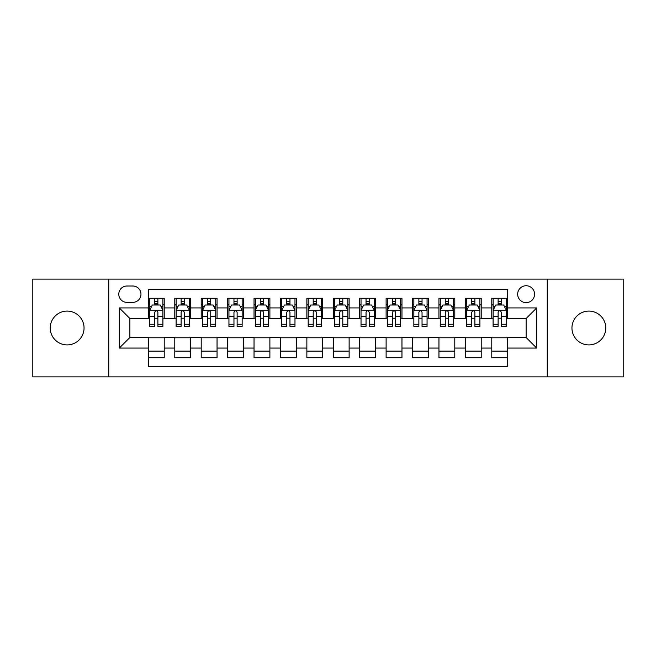 <?xml version="1.0" encoding="UTF-8"?>
<svg xmlns="http://www.w3.org/2000/svg" width="656" height="656" viewBox="0 0 656 656"><rect width="100%" height="100%" fill="white"/><g stroke="black" fill="none" stroke-linecap="round" stroke-linejoin="round"><path stroke-width="0.98" d="M588.858 311.092A16.908 16.908 0 0 0 571.95 328A16.908 16.908 0 0 0 588.858 344.908A16.908 16.908 0 0 0 605.767 328A16.908 16.908 0 0 0 588.858 311.092M67.142 311.092A16.908 16.908 0 0 0 50.233 328A16.908 16.908 0 0 0 67.142 344.908A16.908 16.908 0 0 0 84.05 328A16.908 16.908 0 0 0 67.142 311.092M526.12 285.737A8.454 8.454 0 0 0 517.666 294.191A8.454 8.454 0 0 0 526.12 302.637A8.454 8.454 0 0 0 534.574 294.191A8.454 8.454 0 0 0 526.12 285.737M547.252 376.872L623.2 376.872L623.2 279.128L547.252 279.128L547.252 376.872L108.748 376.872L108.748 279.128L32.8 279.128L32.8 376.872L108.748 376.872M507.629 298.283L491.779 298.283L491.779 307.926L481.217 307.926L481.217 318.488L491.779 318.488L491.779 307.926M481.217 307.926L481.217 298.283L465.366 298.283L465.366 307.926L454.797 307.926L454.797 318.488L465.366 318.488L465.366 307.926M454.797 307.926L454.797 298.283L438.946 298.283L438.946 307.926L428.384 307.926L428.384 318.488L438.946 318.488L438.946 307.926M428.384 307.926L428.384 298.283L412.534 298.283L412.534 307.926L401.964 307.926L401.964 318.488L412.534 318.488L412.534 307.926M401.964 307.926L401.964 298.283L386.113 298.283L386.113 307.926L375.552 307.926L375.552 318.488L386.113 318.488L386.113 307.926M375.552 307.926L375.552 298.283L359.701 298.283L359.701 307.926L349.131 307.926L349.131 318.488L359.701 318.488L359.701 307.926M349.131 307.926L349.131 298.283L333.281 298.283L333.281 307.926L322.719 307.926L322.719 318.488L333.281 318.488L333.281 307.926M322.719 307.926L322.719 298.283L306.869 298.283L306.869 307.926L296.299 307.926L296.299 318.488L306.869 318.488L306.869 307.926M296.299 307.926L296.299 298.283L280.448 298.283L280.448 307.926L269.887 307.926L269.887 318.488L280.448 318.488L280.448 307.926M269.887 307.926L269.887 298.283L254.036 298.283L254.036 307.926L243.466 307.926L243.466 318.488L254.036 318.488L254.036 307.926M243.466 307.926L243.466 298.283L227.616 298.283L227.616 307.926L217.054 307.926L217.054 318.488L227.616 318.488L227.616 307.926M217.054 307.926L217.054 298.283L201.203 298.283L201.203 307.926L190.634 307.926L190.634 318.488L201.203 318.488L201.203 307.926M190.634 307.926L190.634 298.283L174.783 298.283L174.783 318.488L164.221 318.488L164.221 298.283L148.371 298.283M148.371 357.717L164.221 357.717L164.221 337.512L174.783 337.512L174.783 357.717L190.634 357.717L190.634 337.512L201.203 337.512L201.203 348.074L190.634 348.074M201.203 348.074L201.203 357.717L217.054 357.717L217.054 337.512L227.616 337.512L227.616 348.074L217.054 348.074M227.616 348.074L227.616 357.717L243.466 357.717L243.466 337.512L254.036 337.512L254.036 348.074L243.466 348.074M254.036 348.074L254.036 357.717L269.887 357.717L269.887 337.512L280.448 337.512L280.448 348.074L269.887 348.074M280.448 348.074L280.448 357.717L296.299 357.717L296.299 337.512L306.869 337.512L306.869 348.074L296.299 348.074M306.869 348.074L306.869 357.717L322.719 357.717L322.719 337.512L333.281 337.512L333.281 348.074L322.719 348.074M333.281 348.074L333.281 357.717L349.131 357.717L349.131 337.512L359.701 337.512L359.701 348.074L349.131 348.074M359.701 348.074L359.701 357.717L375.552 357.717L375.552 337.512L386.113 337.512L386.113 348.074L375.552 348.074M386.113 348.074L386.113 357.717L401.964 357.717L401.964 337.512L412.534 337.512L412.534 348.074L401.964 348.074M412.534 348.074L412.534 357.717L428.384 357.717L428.384 337.512L438.946 337.512L438.946 348.074L428.384 348.074M438.946 348.074L438.946 357.717L454.797 357.717L454.797 337.512L465.366 337.512L465.366 348.074L454.797 348.074M465.366 348.074L465.366 357.717L481.217 357.717L481.217 337.512L491.779 337.512L491.779 348.074L481.217 348.074M126.977 302.375L132.783 302.375A8.192 8.192 0 0 0 140.974 294.191A8.192 8.192 0 0 0 132.783 286L126.977 286A8.192 8.192 0 0 0 118.785 294.191A8.192 8.192 0 0 0 126.977 302.375M547.252 279.128L108.748 279.128M507.629 307.926L507.629 289.435L148.371 289.435L148.371 318.488L129.88 318.488L129.88 337.512L148.371 337.512L148.371 366.565L507.629 366.565L507.629 337.512L526.12 337.512L526.12 318.488L507.629 318.488L507.629 307.926L536.69 307.926L536.69 348.074L507.629 348.074M148.371 348.074L119.31 348.074L119.31 307.926L148.371 307.926M491.779 348.074L491.779 357.717L507.629 357.717M148.371 304.884L149.691 304.884M154.709 304.884L157.883 304.884M162.901 304.884L164.221 304.884M148.371 318.226L149.691 318.226M154.709 318.226L157.883 318.226M162.901 318.226L164.221 318.226M148.371 337.774L164.221 337.774M148.371 351.116L164.221 351.116M174.783 318.226L176.111 318.226M181.13 318.226L184.295 318.226M189.313 318.226L190.634 318.226M174.783 304.884L176.111 304.884M181.13 304.884L184.295 304.884M189.313 304.884L190.634 304.884M174.783 337.774L190.634 337.774M174.783 351.116L190.634 351.116M201.203 337.774L217.054 337.774M201.203 351.116L217.054 351.116M201.203 304.884L202.524 304.884M207.542 304.884L210.715 304.884M215.734 304.884L217.054 304.884M201.203 318.226L202.524 318.226M207.542 318.226L210.715 318.226M215.734 318.226L217.054 318.226M227.616 337.774L243.466 337.774M227.616 351.116L243.466 351.116M227.616 304.884L228.936 304.884M233.962 304.884L237.128 304.884M242.146 304.884L243.466 304.884M227.616 318.226L228.936 318.226M233.962 318.226L237.128 318.226M242.146 318.226L243.466 318.226M254.036 337.774L269.887 337.774M254.036 351.116L269.887 351.116M254.036 304.884L255.356 304.884M260.375 304.884L263.548 304.884M268.566 304.884L269.887 304.884M254.036 318.226L255.356 318.226M260.375 318.226L263.548 318.226M268.566 318.226L269.887 318.226M280.448 337.774L296.299 337.774M280.448 351.116L296.299 351.116M280.448 304.884L281.768 304.884M286.787 304.884L289.96 304.884M294.979 304.884L296.299 304.884M280.448 318.226L281.768 318.226M286.787 318.226L289.96 318.226M294.979 318.226L296.299 318.226M306.869 337.774L322.719 337.774M306.869 351.116L322.719 351.116M306.869 304.884L308.189 304.884M313.207 304.884L316.381 304.884M321.399 304.884L322.719 304.884M306.869 318.226L308.189 318.226M313.207 318.226L316.381 318.226M321.399 318.226L322.719 318.226M333.281 337.774L349.131 337.774M333.281 351.116L349.131 351.116M333.281 304.884L334.601 304.884M339.619 304.884L342.793 304.884M347.811 304.884L349.131 304.884M333.281 318.226L334.601 318.226M339.619 318.226L342.793 318.226M347.811 318.226L349.131 318.226M359.701 337.774L375.552 337.774M359.701 351.116L375.552 351.116M359.701 304.884L361.021 304.884M366.04 304.884L369.213 304.884M374.232 304.884L375.552 304.884M359.701 318.226L361.021 318.226M366.04 318.226L369.213 318.226M374.232 318.226L375.552 318.226M386.113 337.774L401.964 337.774M386.113 351.116L401.964 351.116M386.113 304.884L387.434 304.884M392.452 304.884L395.625 304.884M400.644 304.884L401.964 304.884M386.113 318.226L387.434 318.226M392.452 318.226L395.625 318.226M400.644 318.226L401.964 318.226M412.534 337.774L428.384 337.774M412.534 351.116L428.384 351.116M412.534 304.884L413.854 304.884M418.872 304.884L422.038 304.884M427.064 304.884L428.384 304.884M412.534 318.226L413.854 318.226M418.872 318.226L422.038 318.226M427.064 318.226L428.384 318.226M438.946 337.774L454.797 337.774M438.946 351.116L454.797 351.116M438.946 304.884L440.266 304.884M445.285 304.884L448.458 304.884M453.476 304.884L454.797 304.884M438.946 318.226L440.266 318.226M445.285 318.226L448.458 318.226M453.476 318.226L454.797 318.226M465.366 337.774L481.217 337.774M465.366 351.116L481.217 351.116M465.366 304.884L466.687 304.884M471.705 304.884L474.87 304.884M479.889 304.884L481.217 304.884M465.366 318.226L466.687 318.226M471.705 318.226L474.87 318.226M479.889 318.226L481.217 318.226M491.779 337.774L507.629 337.774M491.779 351.116L507.629 351.116M491.779 304.884L493.099 304.884M498.117 304.884L501.291 304.884M506.309 304.884L507.629 304.884M491.779 318.226L493.099 318.226M498.117 318.226L501.291 318.226M506.309 318.226L507.629 318.226M129.88 318.488L119.31 307.926M129.88 337.512L119.31 348.074M536.69 307.926L526.12 318.488M536.69 348.074L526.12 337.512M157.883 301.719L154.709 301.719M162.901 324.261L157.883 324.261L157.883 326.417L162.901 326.417L162.901 310.304L160.261 305.015L152.331 305.015L149.691 310.304L149.691 326.417L154.709 326.417L154.709 324.261L149.691 324.261M149.691 310.304L149.691 298.283M162.901 310.304L162.901 298.283M154.709 305.015L154.709 298.283M157.883 298.283L157.883 305.015M157.883 324.261L157.883 312.281C156.825 310.247 155.767 310.247 154.709 312.281L154.709 324.261M184.295 301.719L181.13 301.719M189.313 324.261L184.295 324.261L184.295 326.417L189.313 326.417L189.313 310.304L186.673 305.015L178.752 305.015L176.111 310.304L176.111 326.417L181.13 326.417L181.13 324.261L176.111 324.261M176.111 310.304L176.111 298.283M189.313 310.304L189.313 298.283M181.13 305.015L181.13 298.283M184.295 298.283L184.295 305.015M184.295 324.261L184.295 312.281C183.237 310.247 182.188 310.247 181.13 312.281L181.13 324.261M210.715 301.719L207.542 301.719M215.734 324.261L210.715 324.261L210.715 326.417L215.734 326.417L215.734 310.304L213.093 305.015L205.164 305.015L202.524 310.304L202.524 326.417L207.542 326.417L207.542 324.261L202.524 324.261M202.524 310.304L202.524 298.283M215.734 310.304L215.734 298.283M207.542 305.015L207.542 298.283M210.715 298.283L210.715 305.015M210.715 324.261L210.715 312.281C209.658 310.247 208.6 310.247 207.542 312.281L207.542 324.261M237.128 301.719L233.962 301.719M242.146 324.261L237.128 324.261L237.128 326.417L242.146 326.417L242.146 310.304L239.506 305.015L231.584 305.015L228.936 310.304L228.936 326.417L233.962 326.417L233.962 324.261L228.936 324.261M228.936 310.304L228.936 298.283M242.146 310.304L242.146 298.283M233.962 305.015L233.962 298.283M237.128 298.283L237.128 305.015M237.128 324.261L237.128 312.281C236.07 310.247 235.02 310.247 233.962 312.281L233.962 324.261M263.548 301.719L260.375 301.719M268.566 324.261L263.548 324.261L263.548 326.417L268.566 326.417L268.566 310.304L265.926 305.015L257.997 305.015L255.356 310.304L255.356 326.417L260.375 326.417L260.375 324.261L255.356 324.261M255.356 310.304L255.356 298.283M268.566 310.304L268.566 298.283M260.375 305.015L260.375 298.283M263.548 298.283L263.548 305.015M263.548 324.261L263.548 312.281C262.49 310.247 261.432 310.247 260.375 312.281L260.375 324.261M289.96 301.719L286.787 301.719M294.979 324.261L289.96 324.261L289.96 326.417L294.979 326.417L294.979 310.304L292.338 305.015L284.417 305.015L281.768 310.304L281.768 326.417L286.787 326.417L286.787 324.261L281.768 324.261M281.768 310.304L281.768 298.283M294.979 310.304L294.979 298.283M286.787 305.015L286.787 298.283M289.96 298.283L289.96 305.015M289.96 324.261L289.96 312.281C288.902 310.247 287.853 310.247 286.787 312.281L286.787 324.261M316.381 301.719L313.207 301.719M321.399 324.261L316.381 324.261L316.381 326.417L321.399 326.417L321.399 310.304L318.75 305.015L310.829 305.015L308.189 310.304L308.189 326.417L313.207 326.417L313.207 324.261L308.189 324.261M308.189 310.304L308.189 298.283M321.399 310.304L321.399 298.283M313.207 305.015L313.207 298.283M316.381 298.283L316.381 305.015M316.381 324.261L316.381 312.281C315.323 310.247 314.265 310.247 313.207 312.281L313.207 324.261M342.793 301.719L339.619 301.719M347.811 324.261L342.793 324.261L342.793 326.417L347.811 326.417L347.811 310.304L345.171 305.015L337.25 305.015L334.601 310.304L334.601 326.417L339.619 326.417L339.619 324.261L334.601 324.261M334.601 310.304L334.601 298.283M347.811 310.304L347.811 298.283M339.619 305.015L339.619 298.283M342.793 298.283L342.793 305.015M342.793 324.261L342.793 312.281C341.735 310.247 340.677 310.247 339.619 312.281L339.619 324.261M369.213 301.719L366.04 301.719M374.232 324.261L369.213 324.261L369.213 326.417L374.232 326.417L374.232 310.304L371.583 305.015L363.662 305.015L361.021 310.304L361.021 326.417L366.04 326.417L366.04 324.261L361.021 324.261M361.021 310.304L361.021 298.283M374.232 310.304L374.232 298.283M366.04 305.015L366.04 298.283M369.213 298.283L369.213 305.015M369.213 324.261L369.213 312.281C368.155 310.247 367.098 310.247 366.04 312.281L366.04 324.261M395.625 301.719L392.452 301.719M400.644 324.261L395.625 324.261L395.625 326.417L400.644 326.417L400.644 310.304L398.003 305.015L390.074 305.015L387.434 310.304L387.434 326.417L392.452 326.417L392.452 324.261L387.434 324.261M387.434 310.304L387.434 298.283M400.644 310.304L400.644 298.283M392.452 305.015L392.452 298.283M395.625 298.283L395.625 305.015M395.625 324.261L395.625 312.281C394.568 310.247 393.51 310.247 392.452 312.281L392.452 324.261M422.038 301.719L418.872 301.719M427.064 324.261L422.038 324.261L422.038 326.417L427.064 326.417L427.064 310.304L424.416 305.015L416.494 305.015L413.854 310.304L413.854 326.417L418.872 326.417L418.872 324.261L413.854 324.261M413.854 310.304L413.854 298.283M427.064 310.304L427.064 298.283M418.872 305.015L418.872 298.283M422.038 298.283L422.038 305.015M422.038 324.261L422.038 312.281C420.988 310.247 419.93 310.247 418.872 312.281L418.872 324.261M448.458 301.719L445.285 301.719M453.476 324.261L448.458 324.261L448.458 326.417L453.476 326.417L453.476 310.304L450.836 305.015L442.907 305.015L440.266 310.304L440.266 326.417L445.285 326.417L445.285 324.261L440.266 324.261M440.266 310.304L440.266 298.283M453.476 310.304L453.476 298.283M445.285 305.015L445.285 298.283M448.458 298.283L448.458 305.015M448.458 324.261L448.458 312.281C447.4 310.247 446.342 310.247 445.285 312.281L445.285 324.261M474.87 301.719L471.705 301.719M479.889 324.261L474.87 324.261L474.87 326.417L479.889 326.417L479.889 310.304L477.248 305.015L469.327 305.015L466.687 310.304L466.687 326.417L471.705 326.417L471.705 324.261L466.687 324.261M466.687 310.304L466.687 298.283M479.889 310.304L479.889 298.283M471.705 305.015L471.705 298.283M474.87 298.283L474.87 305.015M474.87 324.261L474.87 312.281C473.821 310.247 472.763 310.247 471.705 312.281L471.705 324.261M501.291 301.719L498.117 301.719M506.309 324.261L501.291 324.261L501.291 326.417L506.309 326.417L506.309 310.304L503.669 305.015L495.739 305.015L493.099 310.304L493.099 326.417L498.117 326.417L498.117 324.261L493.099 324.261M493.099 310.304L493.099 298.283M506.309 310.304L506.309 298.283M498.117 305.015L498.117 298.283M501.291 298.283L501.291 305.015M501.291 324.261L501.291 312.281C500.233 310.247 499.175 310.247 498.117 312.281L498.117 324.261M174.783 348.074L164.221 348.074M174.783 307.926L164.221 307.926M162.836 310.173L149.757 310.173M149.691 306.475L151.61 306.475M160.982 306.475L162.901 306.475M154.709 316.422L149.691 316.422M162.901 316.422L157.883 316.422M157.883 303.4L154.709 303.4M189.248 310.173L176.177 310.173M176.111 306.475L178.022 306.475M187.403 306.475L189.313 306.475M181.13 316.422L176.111 316.422M189.313 316.422L184.295 316.422M184.295 303.4L181.13 303.4M215.668 310.173L202.589 310.173M202.524 306.475L204.442 306.475M213.815 306.475L215.734 306.475M207.542 316.422L202.524 316.422M215.734 316.422L210.715 316.422M210.715 303.4L207.542 303.4M242.08 310.173L229.01 310.173M228.936 306.475L230.855 306.475M240.235 306.475L242.146 306.475M233.962 316.422L228.936 316.422M242.146 316.422L237.128 316.422M237.128 303.4L233.962 303.4M268.501 310.173L255.422 310.173M255.356 306.475L257.267 306.475M266.648 306.475L268.566 306.475M260.375 316.422L255.356 316.422M268.566 316.422L263.548 316.422M263.548 303.4L260.375 303.4M294.913 310.173L281.834 310.173M281.768 306.475L283.687 306.475M293.068 306.475L294.979 306.475M286.787 316.422L281.768 316.422M294.979 316.422L289.96 316.422M289.96 303.4L286.787 303.4M321.333 310.173L308.254 310.173M308.189 306.475L310.099 306.475M319.48 306.475L321.399 306.475M313.207 316.422L308.189 316.422M321.399 316.422L316.381 316.422M316.381 303.4L313.207 303.4M347.746 310.173L334.667 310.173M334.601 306.475L336.52 306.475M345.901 306.475L347.811 306.475M339.619 316.422L334.601 316.422M347.811 316.422L342.793 316.422M342.793 303.4L339.619 303.4M374.166 310.173L361.087 310.173M361.021 306.475L362.932 306.475M372.313 306.475L374.232 306.475M366.04 316.422L361.021 316.422M374.232 316.422L369.213 316.422M369.213 303.4L366.04 303.4M400.578 310.173L387.499 310.173M387.434 306.475L389.352 306.475M398.733 306.475L400.644 306.475M392.452 316.422L387.434 316.422M400.644 316.422L395.625 316.422M395.625 303.4L392.452 303.4M426.99 310.173L413.92 310.173M413.854 306.475L415.765 306.475M425.145 306.475L427.064 306.475M418.872 316.422L413.854 316.422M427.064 316.422L422.038 316.422M422.038 303.4L418.872 303.4M453.411 310.173L440.332 310.173M440.266 306.475L442.185 306.475M451.558 306.475L453.476 306.475M445.285 316.422L440.266 316.422M453.476 316.422L448.458 316.422M448.458 303.4L445.285 303.4M479.823 310.173L466.752 310.173M466.687 306.475L468.597 306.475M477.978 306.475L479.889 306.475M471.705 316.422L466.687 316.422M479.889 316.422L474.87 316.422M474.87 303.4L471.705 303.4M506.243 310.173L493.164 310.173M493.099 306.475L495.018 306.475M504.39 306.475L506.309 306.475M498.117 316.422L493.099 316.422M506.309 316.422L501.291 316.422M501.291 303.4L498.117 303.4"/></g></svg>
